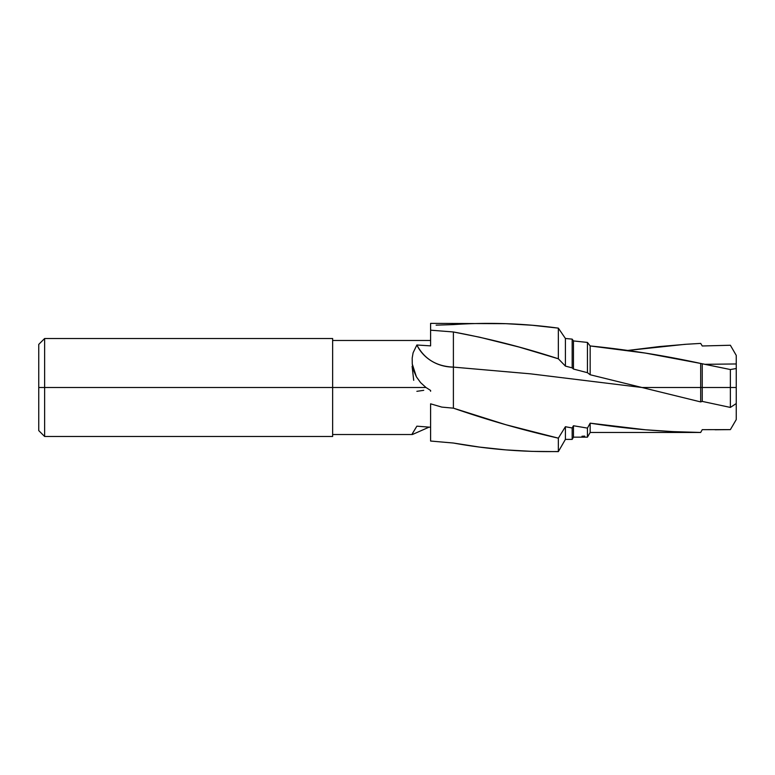 <?xml version="1.0" encoding="UTF-8"?>
<svg xmlns="http://www.w3.org/2000/svg" width="775" height="775" viewBox="0 0 775 775"><rect width="100%" height="100%" fill="white"/><g stroke="black" fill="none" stroke-linecap="round" stroke-linejoin="round"><path stroke-width="1.16" d="M38.75 344.4L38.75 430.6L44.63 436.48L44.63 387.5L44.63 436.48L332.64 436.48L332.64 338.52L44.63 338.52L38.75 344.4L38.75 387.5L44.63 387.5L44.63 338.52L44.63 387.5L425.979 387.5L420.602 382.627L416.417 376.844L412.261 364.027L412.193 358.04L413.104 352.78L416.873 345.001L430.6 345.873L430.6 343.587M736.25 419.575L736.25 403.543L730.37 407.427L736.25 403.543L736.25 387.5L730.37 387.5L730.37 407.427L730.37 387.5L702.247 387.5L702.247 401.392L730.37 407.427L702.247 401.392L702.247 387.5L700.687 387.5L700.687 401.915L702.247 401.392L700.687 401.915L700.687 387.5L641.933 387.5L700.687 401.915L641.933 387.5L700.687 387.5L700.687 363.446L645.42 353.09L590.163 345.95L587.44 342.424L573.452 340.932L572.163 339.13L565.401 338.462L558.349 328.135L532.086 325.248L505.872 323.679L430.6 323.378L430.6 330.179L453.394 331.971L479.628 337.212L519.037 347.045L558.349 358.786L558.349 328.135L558.349 358.786L565.401 366.091L565.401 338.462L565.401 366.091L572.163 367.873L572.163 339.13L572.163 367.873L573.452 369.045L573.452 340.932L573.452 369.045L587.44 372.698L587.44 342.424L587.44 372.698L590.163 374.751L590.163 345.95L590.163 374.751L641.933 387.5L530.536 373.841L453.394 367.108L453.394 408.163L441.798 407.098L430.6 403.823L430.6 441.043L453.394 443.029L479.628 447.097L505.872 449.897L532.086 451.379L558.349 451.622L558.349 438.156L505.872 424.729L453.394 408.163C488.366 420.253 523.357 430.251 558.349 438.156L558.349 451.622L565.401 439.396L565.401 426.725L558.349 438.156L565.401 426.725L565.401 439.396L572.163 439.396L572.163 427.965L565.401 426.725L572.163 427.965L572.163 439.396L573.452 437.168L573.452 425.746L572.163 427.965L573.452 425.746L573.452 437.168L587.44 437.168L587.44 428.1L573.452 425.746L587.44 428.1L587.44 437.168L590.163 432.469L590.163 423.169L587.44 428.1L590.163 423.169L590.163 432.469L700.687 432.469L673.155 431.617L645.42 429.776L590.163 423.169C627.082 428.885 663.923 431.975 700.687 432.431L702.247 429.66L700.687 432.431L702.247 429.66L730.37 429.621L715.092 429.767M332.64 436.48L332.64 387.5L425.979 387.5L430.6 390.455L425.979 387.5L420.602 382.627L416.417 376.844L413.608 370.45L412.261 364.027L412.193 358.04L413.104 352.78L416.873 345.001A40.038 37.462 180 0 0 453.394 367.108L530.536 373.841L641.933 387.5L590.163 374.751L587.44 372.698L573.452 369.045L572.163 367.873L565.401 366.091L558.349 358.786C523.357 347.374 488.366 338.442 453.394 331.971L453.394 408.163L441.798 407.098L430.6 403.823L430.6 441.043L453.394 443.029C488.366 449.355 523.357 452.183 558.349 451.505M733.421 424.477L730.37 429.621L736.25 419.595L736.25 355.405L730.37 345.253L736.25 355.405L736.25 363.959L704.804 364.318L730.37 369.539L700.687 363.446L700.687 387.5L702.247 387.5L702.247 363.814L702.247 387.5L730.37 387.5L730.37 369.539L730.37 387.5L736.25 387.5L736.25 368.522L730.37 369.539L736.25 368.522L736.25 363.959L704.804 364.318L700.687 363.446C663.923 355.473 627.082 349.641 590.163 345.95L587.44 342.424L573.452 340.932L572.163 339.13L565.401 338.462L558.349 328.135C523.357 323.369 488.366 322.197 453.394 324.599L436.122 325.151M686.902 344.216L700.687 343.403L702.247 345.979L730.37 345.253L702.247 345.979L700.687 343.403L684.819 344.352L627.915 350.436L659.283 346.58L686.902 344.216M332.64 338.52L332.64 387.5L38.75 387.5L38.75 430.6M412.61 434.436L429.079 427.141L412.61 434.436L412.348 433.642L416.873 426.173L430.6 427.248L416.873 426.173L412.135 434.107L412.61 434.436L412.135 434.107M430.6 323.601L430.6 345.873L430.6 330.179L453.394 331.971L453.394 367.108C436.587 366.439 424.409 359.067 416.873 345.001L423.731 345.437M430.6 343.209L430.6 345.379M584.699 436.122L581.967 436.267M412.106 366.304L413.705 380.322M423.731 390.329L416.873 391.327M430.6 391.278L430.6 390.629L430.6 391.278M430.6 340.477L332.64 340.477M332.64 434.523L412.261 434.523"/></g></svg>

